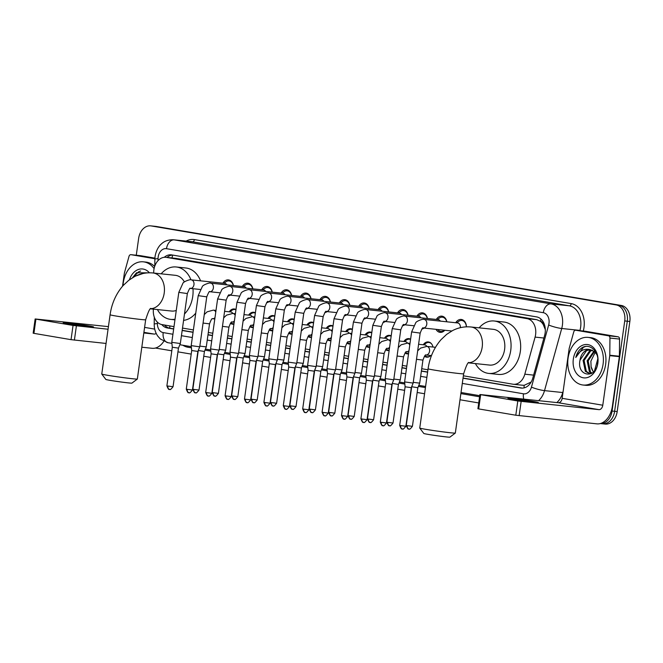 <?xml version="1.0" encoding="UTF-8"?>
<svg xmlns="http://www.w3.org/2000/svg" width="663" height="663" viewBox="0 0 663 663"><rect width="100%" height="100%" fill="white"/><g stroke="black" fill="none" stroke-linecap="round" stroke-linejoin="round"><path stroke-width="0.99" d="M233.94 324.157A7.666 5.677 96 0 1 232.672 324.215A7.666 5.677 96 0 1 230.392 323.279M253.341 327.456A7.666 5.677 96 0 1 252.073 327.505A7.666 5.677 96 0 1 249.802 326.577M272.742 330.746A7.666 5.677 96 0 1 271.474 330.804A7.666 5.677 96 0 1 269.203 329.867M292.143 334.044A7.666 5.677 96 0 1 290.875 334.102A7.666 5.677 96 0 1 288.604 333.166M311.544 337.343A7.666 5.677 96 0 1 310.276 337.401A7.666 5.677 96 0 1 308.005 336.464M330.945 340.633A7.666 5.677 96 0 1 329.677 340.691A7.666 5.677 96 0 1 327.406 339.754M350.346 343.931A7.666 5.677 96 0 1 349.078 343.989A7.666 5.677 96 0 1 346.807 343.053M369.747 347.23A7.666 5.677 96 0 1 368.479 347.288A7.666 5.677 96 0 1 366.208 346.351M389.148 350.52A7.666 5.677 96 0 1 387.88 350.578A7.666 5.677 96 0 1 385.609 349.65M408.549 353.818A7.666 5.677 96 0 1 407.281 353.876A7.666 5.677 96 0 1 405.01 352.94M430.784 355.492A7.666 5.677 96 0 1 426.682 357.175A7.666 5.677 96 0 1 424.411 356.238M230.144 295.134A8.155 6.042 96 0 1 227.757 296.104M249.545 298.425A8.155 6.042 96 0 1 247.158 299.403M268.946 301.723A8.155 6.042 96 0 1 266.559 302.701M288.347 305.021A8.155 6.042 96 0 1 285.96 305.991M307.748 308.312A8.155 6.042 96 0 1 305.361 309.289M327.149 311.61A8.155 6.042 96 0 1 324.762 312.588M346.55 314.908A8.155 6.042 96 0 1 344.163 315.878M365.951 318.207A8.155 6.042 96 0 1 363.564 319.176M385.352 321.497A8.155 6.042 96 0 1 382.965 322.475M404.753 324.795A8.155 6.042 96 0 1 402.366 325.765M424.154 328.094A8.155 6.042 96 0 1 421.767 329.063M444.782 330.257A8.155 6.042 96 0 1 440.116 332.37A8.155 6.042 96 0 1 435.997 329.337M463.371 375.797L512.822 384.192A14.371 10.649 -84 0 0 513.319 384.267A14.371 10.649 -84 0 0 524.814 374.197L535.091 337.102A14.371 10.649 -84 0 0 535.596 334.658A14.371 10.649 -84 0 0 527.085 318.654L166.396 257.377A14.371 10.649 -84 0 0 165.899 257.302A14.371 10.649 -84 0 0 153.7 272.311L153.692 273.04M545.317 329.619L543.328 324.721A4.79 3.547 -84 0 0 540.511 321.282A14.371 9.647 -80.4 0 1 540.95 319.044M540.511 321.282L540.328 321.248A14.371 10.649 96 0 1 543.328 324.721M522.444 385.203L524.193 385.302L530.806 382.203A14.371 2.122 15.5 0 0 531.022 382.278M540.328 321.248L536.707 319.665L176.018 258.388L165.899 257.302M153.327 309.132L153.31 311.088A14.371 10.649 -84 0 0 162.004 324.597L173.996 326.635M182.499 328.077L193.397 329.934M208.315 332.461L212.798 333.224M227.716 335.76L232.199 336.522M247.117 339.058L251.6 339.821M266.518 342.348L271.001 343.111M285.919 345.647L290.402 346.409M305.32 348.945L309.803 349.708M324.721 352.244L329.204 352.998M344.122 355.534L348.605 356.296M363.523 358.832L368.006 359.595M382.924 362.131L387.407 362.893M402.325 365.421L406.809 366.183M421.726 368.719L427.933 369.772M423.259 344.768A7.666 5.677 96 0 1 428.281 341.926A7.666 5.677 96 0 1 432.98 347.047M403.858 341.478A7.666 5.677 96 0 1 408.88 338.627A7.666 5.677 96 0 1 410.604 339.191M384.457 338.18A7.666 5.677 96 0 1 389.479 335.337A7.666 5.677 96 0 1 391.203 335.901M365.056 334.881A7.666 5.677 96 0 1 370.078 332.039A7.666 5.677 96 0 1 371.802 332.602M345.655 331.591A7.666 5.677 96 0 1 350.677 328.74A7.666 5.677 96 0 1 352.401 329.304M326.254 328.293A7.666 5.677 96 0 1 331.276 325.45A7.666 5.677 96 0 1 333 326.014M306.853 324.994A7.666 5.677 96 0 1 311.875 322.152A7.666 5.677 96 0 1 313.599 322.715M287.452 321.696A7.666 5.677 96 0 1 292.474 318.853A7.666 5.677 96 0 1 294.198 319.417M268.051 318.406A7.666 5.677 96 0 1 273.073 315.555A7.666 5.677 96 0 1 274.797 316.127M248.65 315.107A7.666 5.677 96 0 1 253.672 312.265A7.666 5.677 96 0 1 255.396 312.828M229.249 311.809A7.666 5.677 96 0 1 234.271 308.966A7.666 5.677 96 0 1 235.995 309.53M455.721 322.74A8.155 6.042 96 0 1 461.224 319.45A8.155 6.042 96 0 1 466.437 326.842M436.32 319.442A8.155 6.042 96 0 1 441.823 316.152A8.155 6.042 96 0 1 446.854 321.804M416.919 316.143A8.155 6.042 96 0 1 422.422 312.861A8.155 6.042 96 0 1 427.453 318.513M397.518 312.853A8.155 6.042 96 0 1 403.021 309.563A8.155 6.042 96 0 1 408.052 315.215M378.117 309.555A8.155 6.042 96 0 1 383.62 306.265A8.155 6.042 96 0 1 388.651 311.917M358.716 306.256A8.155 6.042 96 0 1 364.219 302.974A8.155 6.042 96 0 1 369.25 308.618M339.315 302.958A8.155 6.042 96 0 1 344.818 299.676A8.155 6.042 96 0 1 349.849 305.328M319.914 299.668A8.155 6.042 96 0 1 325.417 296.378A8.155 6.042 96 0 1 330.447 302.03M300.513 296.369A8.155 6.042 96 0 1 306.016 293.087A8.155 6.042 96 0 1 311.046 298.731M281.112 293.071A8.155 6.042 96 0 1 286.615 289.789A8.155 6.042 96 0 1 291.645 295.441M261.711 289.781A8.155 6.042 96 0 1 267.214 286.491A8.155 6.042 96 0 1 272.244 292.143M242.31 286.482A8.155 6.042 96 0 1 247.813 283.192A8.155 6.042 96 0 1 252.843 288.844M222.909 283.184A8.155 6.042 96 0 1 228.412 279.902A8.155 6.042 96 0 1 233.442 285.554M136.28 255.238L138.65 238.365A14.371 10.649 96 0 1 150.658 225.859L153.219 226.124A14.371 10.649 96 0 1 153.717 226.199L618.786 305.204A14.371 10.649 96 0 1 627.289 321.215L614.626 411.309A14.371 10.649 96 0 1 602.617 423.814L605.178 424.08A14.371 10.649 96 0 0 617.187 411.574L629.85 321.48A14.371 10.649 96 0 0 621.347 305.469L156.277 226.464A14.371 10.649 96 0 0 155.78 226.398L153.219 226.124A14.371 10.649 96 0 1 153.717 226.199L618.786 305.204A14.371 10.649 96 0 1 627.289 321.215L614.626 411.309A14.371 10.649 96 0 1 602.617 423.814A14.371 10.649 96 0 1 602.12 423.748M463.031 378.192L520.82 388.012A14.371 10.649 -84 0 0 521.317 388.079A14.371 10.649 -84 0 0 532.82 378.018L544.638 335.354A14.371 10.649 -84 0 0 545.143 332.917A14.371 10.649 -84 0 0 536.632 316.906L171.725 254.915A14.371 10.649 -84 0 0 171.228 254.841A14.371 10.649 -84 0 0 164.258 257.302M150.658 225.859A14.371 10.649 96 0 1 151.156 225.926L616.225 304.939A14.371 10.649 96 0 1 624.728 320.942L612.065 411.035A14.371 10.649 96 0 1 600.297 423.566L602.617 423.814M478.719 402.947L459.998 399.764M424.56 393.747L417.176 392.488M404.621 390.358L397.775 389.198M385.22 387.059L378.374 385.899M365.819 383.769L358.973 382.601M346.418 380.471L339.572 379.311M327.016 377.172L320.171 376.012M307.615 373.882L300.77 372.714M288.214 370.584L281.369 369.424M268.813 367.285L261.968 366.125M249.412 363.987L242.567 362.827M230.011 360.697L223.166 359.528M210.61 357.398L203.765 356.238M191.209 354.1L177.949 351.854M171.808 350.81L155.457 348.034M161.772 324.555A14.371 10.649 -84 0 0 167.283 327.953L173.656 329.03M182.159 330.481L193.057 332.329M207.975 334.865L212.458 335.627M227.376 338.163L231.859 338.917M246.777 341.453L251.26 342.216M266.178 344.752L270.661 345.514M285.579 348.05L290.062 348.813M304.98 351.34L309.464 352.103M324.381 354.639L328.865 355.401M343.782 357.937L348.266 358.7M363.183 361.227L367.667 361.99M382.584 364.526L387.068 365.288M401.985 367.824L406.469 368.587M421.386 371.123L427.594 372.175M166.993 257.418A14.371 10.649 96 0 1 172.687 255.073M173.681 328.873L169.844 328.218A14.371 10.649 96 0 1 164.499 325.019M522.427 388.12L463.056 378.034M427.618 372.009L421.411 370.957M406.494 368.421L402.01 367.658M387.093 365.131L382.609 364.368M367.692 361.832L363.208 361.07M348.29 358.534L343.807 357.771M328.889 355.235L324.406 354.473M309.488 351.945L305.005 351.183M290.087 348.647L285.604 347.884M270.686 345.348L266.203 344.586M251.285 342.058L246.802 341.296M231.884 338.76L227.401 337.997M212.483 335.461L208 334.699M193.082 332.163L182.184 330.315M568.067 358.227A23.951 17.744 96 0 1 588.081 337.384A23.951 17.744 96 0 1 603.081 364.178A23.951 17.744 96 0 1 583.075 385.021A23.951 17.744 96 0 1 568.067 358.227M588.081 337.384L590.642 337.649A23.951 17.744 96 0 1 605.642 364.443A23.951 17.744 96 0 1 585.636 385.294L583.075 385.021M580.001 360.216C576.495 376.675 596.136 379.46 597.653 363.133C599.717 351.531 589.167 342.075 581.277 348.307C578.6 350.487 576.769 353.545 575.782 357.481C579.296 350.76 584.153 348.158 590.335 349.666A11.975 8.876 96 0 0 590.029 349.625A11.975 8.876 96 0 0 580.017 360.05A11.975 8.876 96 0 0 580.001 360.216L586.523 350.603L590.509 349.699M597.835 363.283A16.766 12.423 96 0 1 583.241 377.794A16.766 12.423 96 0 1 573.321 359.122A16.766 12.423 96 0 1 587.907 344.603A16.766 12.423 96 0 1 597.835 363.283M592.498 350.329L590.592 351.025L584.095 360.481L586.349 371.421L590.045 373.692M592.009 350.114L589.573 350.918L583.075 360.374L585.338 371.313L589.531 373.659L591.288 373.567M594.429 351.572L588.156 360.904L590.418 371.844L591.926 373.194M593.949 351.199L587.145 360.796L589.399 371.736L591.512 373.451M593.551 371.885A11.975 8.876 96 0 1 591.106 366.755L593.368 372.059M596.94 354.771L594.943 352.053L590.335 349.666M591.106 366.755L590.882 361.178L595.208 352.326M585.379 346.558L583.432 347.337L575.782 357.481M512.872 399.275A15.332 0.489 8 0 0 529.207 401.654A15.332 0.489 8 0 0 538.29 402.482A15.332 0.489 8 0 0 533.35 401.422A15.332 0.489 8 0 0 517.016 399.043A15.332 0.489 8 0 0 507.933 398.214A15.332 0.489 8 0 0 512.872 399.275M585.197 331.235A2.395 1.774 96 0 1 585.28 331.235A2.395 1.774 96 0 1 585.363 331.251L575.766 330.24L608.51 335.801L618.107 336.812A2.395 1.774 96 0 1 619.557 339.066L619.383 356.238A2.395 1.774 96 0 1 619.35 356.653L612.38 406.237A19.161 12.854 -80.4 0 1 596.915 423.856L515.797 415.22L517.795 400.991L598.913 409.635A4.79 3.216 99.6 0 0 602.783 405.226L609.753 355.65A2.395 1.774 -84 0 0 609.786 355.227L609.952 338.055A2.395 1.774 -84 0 0 608.51 335.801M585.363 331.251L618.107 336.812M575.766 330.24A2.395 1.774 -84 0 0 575.683 330.232A2.395 1.774 -84 0 0 573.76 331.906L569.21 348.34A2.395 1.774 -84 0 0 569.127 348.746L562.158 398.322A4.79 3.216 99.6 0 1 558.296 402.731L479.904 394.518L480.675 394.684L478.678 408.914L515.797 415.22M478.678 408.914L477.907 408.748L479.904 394.518M480.675 394.684L517.795 400.991M123.036 285.662A23.951 17.744 96 0 1 123.31 282.67A23.951 17.744 96 0 1 143.324 261.827A23.951 17.744 96 0 1 154.098 268.606M143.324 261.827L145.885 262.092A23.951 17.744 96 0 1 154.661 266.493M129.442 279.769A16.766 12.423 96 0 1 149.399 272.8M147.882 272.849L136.528 272.75L132.592 277.664M135.666 276.023L142.976 273.521M140.622 271.001L138.683 271.78L132.915 277.474M455.315 433.072L449.904 437.141A13.177 0.414 -172 0 1 441.914 436.395A13.177 0.414 -172 0 1 428.066 434.373A13.177 0.414 -172 0 1 423.823 433.478L419.745 428.074A17.967 0.572 8 0 0 425.53 429.293A17.967 0.572 8 0 0 444.417 432.052A17.967 0.572 8 0 0 455.315 433.072A17.967 0.572 8 0 0 455.324 433.055L463.652 373.783A17.967 0.572 -172 0 1 453.003 372.813A17.967 0.572 -172 0 1 433.859 370.02A17.967 0.572 -172 0 1 428.074 368.785L419.745 428.049A17.967 0.572 8 0 0 419.745 428.074M468.559 362.86L489.592 365.073A17.967 13.31 -84 0 0 504.601 349.434A17.967 13.31 -84 0 0 493.347 329.337L470.937 326.983C464.506 326.378 458.373 327.572 452.556 330.588L446.671 334.359L440.994 339.705C434.008 347.81 429.707 357.506 428.074 368.785M479.142 327.845A26.346 19.517 96 0 1 494.217 321A26.346 19.517 96 0 1 510.725 350.478A26.346 19.517 96 0 1 488.714 373.41A26.346 19.517 96 0 1 475.388 363.581M494.217 321L503.822 322.011A26.346 19.517 96 0 1 520.331 351.489A26.346 19.517 96 0 1 498.311 374.421L488.714 373.41M137.332 379.054L131.92 383.123A13.177 0.414 -172 0 1 123.931 382.369A13.177 0.414 -172 0 1 110.083 380.347A13.177 0.414 -172 0 1 105.84 379.451L101.77 374.056A17.967 0.572 8 0 0 107.547 375.275A17.967 0.572 8 0 0 126.434 378.026A17.967 0.572 8 0 0 137.332 379.054A17.967 0.572 8 0 0 137.34 379.037L145.669 319.765A17.967 0.572 -172 0 1 135.02 318.787A17.967 0.572 -172 0 1 115.876 316.002A17.967 0.572 -172 0 1 110.091 314.759L101.762 374.031A17.967 0.572 8 0 0 101.77 374.056M184.405 281.949A17.967 13.31 -84 0 0 175.363 275.319L152.962 272.965C146.523 272.352 140.39 273.554 134.572 276.562L128.688 280.341L123.011 285.678C116.033 293.792 111.724 303.48 110.091 314.759M161.159 273.827A26.346 19.517 96 0 1 176.242 266.982A26.346 19.517 96 0 1 190.969 279.836M192.974 288.712A26.346 19.517 96 0 1 192.742 296.46A26.346 19.517 96 0 1 184.48 313.972M176.242 266.982L185.839 267.993A26.346 19.517 96 0 1 200.566 280.839M150.576 308.842L171.609 311.055A17.967 13.31 -84 0 0 176.267 310.441M175.04 319.201A26.346 19.517 96 0 1 170.731 319.392A26.346 19.517 96 0 1 157.404 309.563M195.759 313.135A26.346 19.517 96 0 1 183.585 320.378M466.346 326.842A7.185 5.321 -84 0 0 461.763 320.478A7.185 5.321 -84 0 0 458.713 321.356L456.666 322.84M460.329 327.688A4.309 3.191 -84 0 0 457.619 322.939L424.08 319.409A4.309 3.191 -84 0 0 424.03 319.409M402.35 428.911A3.116 2.088 -80.4 0 1 402.259 428.895A3.116 2.088 -80.4 0 1 400.701 425.605L405.864 426.259L411.292 387.664L413.14 383.09L404.604 381.888L411.624 331.914L420.168 333.108C421.95 328.699 422.961 326.992 423.176 327.986L423.176 327.986A4.309 3.191 -84 0 0 423.226 327.994A4.309 3.191 -84 0 0 426.781 324.232A4.309 3.191 -84 0 0 424.08 319.409L423.897 319.392C424.262 318.439 416.049 321.049 415.668 322.939L411.624 331.914M411.292 387.664L405.118 386.794L404.604 381.888M446.721 321.787A7.185 5.321 -84 0 0 442.362 317.187A7.185 5.321 -84 0 0 439.312 318.066L437.265 319.541M440.323 321.116A4.309 3.191 -84 0 0 438.218 319.641L404.679 316.118A4.309 3.191 -84 0 0 404.629 316.11M382.949 425.613A3.116 2.088 -80.4 0 1 382.858 425.596A3.116 2.088 -80.4 0 1 381.3 422.314L386.463 422.961L391.891 384.366L393.739 379.791L385.203 378.59L392.223 328.616L400.767 329.818C402.549 325.409 403.56 323.701 403.775 324.696L403.775 324.696A4.309 3.191 -84 0 0 403.825 324.696A4.309 3.191 -84 0 0 407.38 320.942A4.309 3.191 -84 0 0 404.679 316.118L404.496 316.102C404.861 315.14 396.648 317.759 396.267 319.649L392.223 328.616M391.891 384.366L385.717 383.504L385.203 378.59M437.621 329.503L438.061 329.983A7.185 5.321 -84 0 0 440.854 331.475A7.185 5.321 -84 0 0 444.376 330.215M427.32 318.497A7.185 5.321 -84 0 0 422.961 313.889A7.185 5.321 -84 0 0 419.911 314.768L417.864 316.243M420.922 317.826A4.309 3.191 -84 0 0 418.817 316.342L385.278 312.82A4.309 3.191 -84 0 0 385.228 312.812M363.548 422.314A3.116 2.088 -80.4 0 1 363.457 422.306A3.116 2.088 -80.4 0 1 361.899 419.016L367.062 419.671L372.49 381.068L374.338 376.493L365.802 375.299L372.821 325.318L381.366 326.519C383.148 322.11 384.159 320.403 384.374 321.398L384.374 321.398A4.309 3.191 -84 0 0 384.424 321.398A4.309 3.191 -84 0 0 387.979 317.643A4.309 3.191 -84 0 0 385.278 312.82L385.095 312.803C385.46 311.842 377.247 314.461 376.866 316.35L372.821 325.318M372.49 381.068L366.316 380.206L365.802 375.299M422.903 328.069A7.185 5.321 -84 0 0 423.176 327.986L451.785 330.994M407.919 315.198A7.185 5.321 -84 0 0 403.56 310.591A7.185 5.321 -84 0 0 400.51 311.469L398.463 312.944M401.521 314.527A4.309 3.191 -84 0 0 399.416 313.052L365.877 309.522A4.309 3.191 -84 0 0 365.827 309.522M344.147 419.024A3.116 2.088 -80.4 0 1 344.056 419.008A3.116 2.088 -80.4 0 1 342.498 415.718L347.661 416.372L353.081 377.777L354.937 373.203L346.401 372.001L353.42 322.019L361.965 323.221C363.747 318.812 364.758 317.105 364.973 318.099L364.973 318.099A4.309 3.191 -84 0 0 365.023 318.107A4.309 3.191 -84 0 0 368.578 314.345A4.309 3.191 -84 0 0 365.877 309.522L365.694 309.505C366.059 308.552 357.846 311.162 357.465 313.052L353.42 322.019M353.081 377.777L346.915 376.907L346.401 372.001M403.502 324.771A7.185 5.321 -84 0 0 403.775 324.696L413.671 325.732M388.518 311.9A7.185 5.321 -84 0 0 384.159 307.3A7.185 5.321 -84 0 0 381.109 308.179L379.062 309.654M382.12 311.229A4.309 3.191 -84 0 0 380.015 309.754L346.476 306.231A4.309 3.191 -84 0 0 346.426 306.223M324.746 415.726A3.116 2.088 -80.4 0 1 324.655 415.709A3.116 2.088 -80.4 0 1 323.096 412.427L328.26 413.074L333.68 374.479L335.536 369.904L327 368.703L334.019 318.729L342.564 319.931C344.346 315.522 345.357 313.814 345.572 314.801L345.572 314.801A4.309 3.191 -84 0 0 345.622 314.809A4.309 3.191 -84 0 0 349.177 311.055A4.309 3.191 -84 0 0 346.476 306.231L346.293 306.215C346.658 305.253 338.445 307.872 338.064 309.754L334.019 318.729M333.68 374.479L327.514 373.609L327 368.703M384.101 321.48A7.185 5.321 -84 0 0 384.374 321.398L394.27 322.433M369.117 308.61A7.185 5.321 -84 0 0 364.758 304.002A7.185 5.321 -84 0 0 361.708 304.881L359.661 306.356M362.719 307.939A4.309 3.191 -84 0 0 360.614 306.455L327.074 302.933A4.309 3.191 -84 0 0 327.025 302.925M305.345 412.427A3.116 2.088 -80.4 0 1 305.253 412.419A3.116 2.088 -80.4 0 1 303.695 409.129L308.859 409.784L314.279 371.181L316.135 366.606L307.599 365.412L314.618 315.431L323.163 316.632C324.945 312.223 325.956 310.516 326.171 311.511L326.171 311.511A4.309 3.191 -84 0 0 326.221 311.511A4.309 3.191 -84 0 0 329.776 307.756A4.309 3.191 -84 0 0 327.074 302.933L326.892 302.916C327.257 301.955 319.044 304.574 318.663 306.463L314.618 315.431M314.279 371.181L308.113 370.319L307.599 365.412M364.7 318.182A7.185 5.321 -84 0 0 364.973 318.099L374.868 319.143M349.716 305.311A7.185 5.321 -84 0 0 345.357 300.704A7.185 5.321 -84 0 0 342.307 301.582L340.26 303.057M343.318 304.64A4.309 3.191 -84 0 0 341.213 303.157L307.673 299.635A4.309 3.191 -84 0 0 307.624 299.635M285.944 409.129A3.116 2.088 -80.4 0 1 285.852 409.121A3.116 2.088 -80.4 0 1 284.294 405.831L289.458 406.485L294.878 367.89L296.734 363.316L288.198 362.114L295.217 312.132L303.762 313.334C305.544 308.925 306.555 307.218 306.77 308.212L306.77 308.212A4.309 3.191 -84 0 0 306.82 308.22A4.309 3.191 -84 0 0 310.375 304.458A4.309 3.191 -84 0 0 307.673 299.635L307.491 299.618C307.856 298.665 299.643 301.275 299.262 303.165L295.217 312.132M294.878 367.89L288.712 367.02L288.198 362.114M345.299 314.884A7.185 5.321 -84 0 0 345.572 314.801L355.467 315.845M330.307 302.013A7.185 5.321 -84 0 0 325.956 297.414A7.185 5.321 -84 0 0 322.906 298.284L320.859 299.767M323.917 301.342A4.309 3.191 -84 0 0 321.812 299.867L288.272 296.336A4.309 3.191 -84 0 0 288.223 296.336M266.543 405.839A3.116 2.088 -80.4 0 1 266.451 405.822A3.116 2.088 -80.4 0 1 264.893 402.532L270.056 403.187L275.476 364.592L277.333 360.017L268.797 358.816L275.816 308.842L284.361 310.035C286.143 305.635 287.154 303.919 287.369 304.914L287.369 304.914A4.309 3.191 -84 0 0 287.419 304.922A4.309 3.191 -84 0 0 290.974 301.168A4.309 3.191 -84 0 0 288.272 296.336L288.09 296.32C288.455 295.366 280.242 297.977 279.861 299.867L275.816 308.842M275.476 364.592L269.311 363.722L268.797 358.816M325.898 311.593A7.185 5.321 -84 0 0 326.171 311.511L336.066 312.546M310.906 298.723A7.185 5.321 -84 0 0 306.555 294.115A7.185 5.321 -84 0 0 303.505 294.994L301.458 296.469M304.516 298.043A4.309 3.191 -84 0 0 302.411 296.568L268.871 293.046A4.309 3.191 -84 0 0 268.822 293.038M247.142 402.54A3.116 2.088 -80.4 0 1 247.05 402.532A3.116 2.088 -80.4 0 1 245.492 399.242L250.655 399.888L256.075 361.294L257.932 356.719L249.396 355.517L256.415 305.544L264.96 306.745C266.741 302.336 267.753 300.629 267.968 301.624L267.968 301.624A4.309 3.191 -84 0 0 268.018 301.624A4.309 3.191 -84 0 0 271.573 297.869A4.309 3.191 -84 0 0 268.871 293.046L268.689 293.029C269.054 292.068 260.841 294.687 260.46 296.576L256.415 305.544M256.075 361.294L249.91 360.432L249.396 355.517M306.497 308.295A7.185 5.321 -84 0 0 306.77 308.212L316.665 309.248M291.505 295.425A7.185 5.321 -84 0 0 287.154 290.817A7.185 5.321 -84 0 0 284.104 291.695L282.057 293.17M285.115 294.753A4.309 3.191 -84 0 0 283.01 293.27L249.47 289.748A4.309 3.191 -84 0 0 249.421 289.748M236.674 357.995L238.531 353.429L229.995 352.227L237.014 302.245L245.559 303.447C247.34 299.038 248.352 297.331 248.567 298.325L248.567 298.325A4.309 3.191 -84 0 0 248.617 298.325A4.309 3.191 -84 0 0 252.172 294.571A4.309 3.191 -84 0 0 249.47 289.748L249.288 289.731C249.653 288.77 241.44 291.389 241.059 293.278L237.014 302.245M227.74 399.242A3.116 2.088 -80.4 0 1 227.649 399.234A3.116 2.088 -80.4 0 1 226.091 395.944L231.254 396.598L236.674 358.003L230.509 357.133L229.995 352.227M287.096 304.997A7.185 5.321 -84 0 0 287.369 304.914L297.264 305.958M272.103 292.126A7.185 5.321 -84 0 0 267.753 287.518A7.185 5.321 -84 0 0 264.703 288.397L262.656 289.88M265.714 291.455A4.309 3.191 -84 0 0 263.609 289.98L230.069 286.449A4.309 3.191 -84 0 0 230.02 286.449M208.339 395.952A3.116 2.088 -80.4 0 1 208.248 395.935A3.116 2.088 -80.4 0 1 206.69 392.645L211.853 393.3L217.273 354.705L219.13 350.13L210.594 348.929L217.613 298.955L226.158 300.148C227.939 295.739 228.95 294.032 229.166 295.027L229.166 295.027A4.309 3.191 -84 0 0 229.216 295.035A4.309 3.191 -84 0 0 232.771 291.272A4.309 3.191 -84 0 0 230.069 286.449L229.887 286.433C230.252 285.48 222.039 288.09 221.657 289.98L217.613 298.955M217.273 354.705L211.107 353.835L210.594 348.929M267.695 301.706A7.185 5.321 -84 0 0 267.968 301.624L277.863 302.659M252.702 288.828A7.185 5.321 -84 0 0 248.352 284.228A7.185 5.321 -84 0 0 245.302 285.107L243.255 286.582M246.313 288.156A4.309 3.191 -84 0 0 244.208 286.681L210.668 283.159A4.309 3.191 -84 0 0 210.619 283.151M188.938 392.653A3.116 2.088 -80.4 0 1 188.847 392.637A3.116 2.088 -80.4 0 1 187.289 389.355L192.452 390.001L197.872 351.407L199.729 346.832L191.193 345.63L198.212 295.657L206.757 296.858C208.538 292.449 209.549 290.742 209.765 291.728L209.765 291.728A4.309 3.191 -84 0 0 209.815 291.737A4.309 3.191 -84 0 0 213.37 287.982A4.309 3.191 -84 0 0 210.668 283.159L210.486 283.142C210.851 282.181 202.638 284.8 202.256 286.689L198.212 295.657M197.872 351.407L191.706 350.536M248.294 298.408A7.185 5.321 -84 0 0 248.567 298.325L258.462 299.361M233.301 285.538A7.185 5.321 -84 0 0 228.95 280.93A7.185 5.321 -84 0 0 225.901 281.808L223.854 283.283M226.912 284.866A4.309 3.191 -84 0 0 224.807 283.383L191.267 279.861A4.309 3.191 -84 0 0 191.217 279.852M169.537 389.355A3.116 2.088 -80.4 0 1 169.446 389.347A3.116 2.088 -80.4 0 1 167.888 386.057L173.051 386.711L178.471 348.108L180.328 343.533L171.792 342.34L178.811 292.358L187.356 293.56C189.137 289.151 190.14 287.444 190.364 288.438L190.364 288.438A4.309 3.191 -84 0 0 190.414 288.438A4.309 3.191 -84 0 0 193.969 284.684A4.309 3.191 -84 0 0 191.267 279.861L191.085 279.844C191.45 278.883 183.237 281.502 182.855 283.391L178.811 292.358M178.471 348.108L172.305 347.246L171.792 342.34M228.892 295.11A7.185 5.321 -84 0 0 229.166 295.027L239.061 296.071M408.905 428.969A3.116 2.088 -80.4 0 1 408.814 428.961A3.116 2.088 -80.4 0 1 407.256 425.671L412.419 426.317L417.847 387.722L419.696 383.148L413.24 382.36M417.847 387.722L411.665 386.736M431.464 343.749A7.185 5.321 -84 0 0 428.87 342.473A7.185 5.321 -84 0 0 425.828 343.351L423.773 344.826M431.489 355.567L425.953 354.978A4.309 3.191 -84 0 0 426.002 354.987A4.309 3.191 -84 0 0 429.549 351.233A4.309 3.191 -84 0 0 426.848 346.401A4.309 3.191 -84 0 0 424.734 344.926L418.593 344.279M389.504 425.671A3.116 2.088 -80.4 0 1 389.413 425.663A3.116 2.088 -80.4 0 1 387.855 422.372L393.018 423.027L398.446 384.424L400.295 379.849L393.839 379.062M398.446 384.424L392.264 383.438M424.925 355.625A7.185 5.321 -84 0 0 427.37 356.76A7.185 5.321 -84 0 0 430.171 356.048M410.563 339.448A7.185 5.321 -84 0 0 409.469 339.174A7.185 5.321 -84 0 0 406.427 340.053L404.372 341.528M409.784 345.025A4.309 3.191 -84 0 0 407.447 343.111A4.309 3.191 -84 0 0 405.333 341.627L399.192 340.981M370.103 422.381A3.116 2.088 -80.4 0 1 370.012 422.364A3.116 2.088 -80.4 0 1 368.454 419.074L373.617 419.729L379.045 381.134L380.894 376.559L374.438 375.772M379.045 381.134L372.863 380.139M405.524 352.326A7.185 5.321 -84 0 0 407.969 353.47A7.185 5.321 -84 0 0 408.59 353.487M391.162 336.158A7.185 5.321 -84 0 0 390.068 335.876A7.185 5.321 -84 0 0 387.026 336.754L384.971 338.229M388.037 339.812A4.309 3.191 -84 0 0 385.932 338.337L379.791 337.691M350.702 419.082A3.116 2.088 -80.4 0 1 350.611 419.066A3.116 2.088 -80.4 0 1 349.053 415.784L354.216 416.43L359.644 377.835L361.492 373.261L355.036 372.473M359.644 377.835L353.462 376.841M386.123 349.028A7.185 5.321 -84 0 0 388.568 350.172A7.185 5.321 -84 0 0 389.189 350.188M371.761 332.859A7.185 5.321 -84 0 0 370.667 332.586A7.185 5.321 -84 0 0 367.625 333.464L365.57 334.939M370.982 338.437A4.309 3.191 -84 0 0 368.645 336.514A4.309 3.191 -84 0 0 366.531 335.039L360.39 334.392M331.301 415.784A3.116 2.088 -80.4 0 1 331.21 415.776A3.116 2.088 -80.4 0 1 329.652 412.485L334.815 413.14L340.243 374.537L342.091 369.962L335.635 369.175M340.243 374.537L334.061 373.551M366.722 345.738A7.185 5.321 -84 0 0 369.167 346.873A7.185 5.321 -84 0 0 369.788 346.89M352.36 329.561A7.185 5.321 -84 0 0 351.266 329.287A7.185 5.321 -84 0 0 348.224 330.166L346.169 331.641M351.581 335.138A4.309 3.191 -84 0 0 349.244 333.224A4.309 3.191 -84 0 0 347.13 331.74L340.989 331.094M311.9 412.485A3.116 2.088 -80.4 0 1 311.809 412.477A3.116 2.088 -80.4 0 1 310.251 409.187L315.414 409.842L320.842 371.247L322.69 366.672L316.234 365.877M320.842 371.247L314.66 370.252M347.321 342.44A7.185 5.321 -84 0 0 349.766 343.583A7.185 5.321 -84 0 0 350.387 343.6M332.959 326.262A7.185 5.321 -84 0 0 331.865 325.989A7.185 5.321 -84 0 0 328.823 326.867L326.768 328.342M332.18 331.84A4.309 3.191 -84 0 0 329.842 329.925A4.309 3.191 -84 0 0 327.729 328.442L321.588 327.804M292.499 409.195A3.116 2.088 -80.4 0 1 292.408 409.179A3.116 2.088 -80.4 0 1 290.85 405.889L296.013 406.543L301.441 367.948L303.289 363.374L296.833 362.586M301.441 367.948L295.259 366.954M327.92 339.141A7.185 5.321 -84 0 0 330.365 340.285A7.185 5.321 -84 0 0 330.986 340.301M313.558 322.972A7.185 5.321 -84 0 0 312.464 322.69A7.185 5.321 -84 0 0 309.422 323.569L307.367 325.052M312.779 328.541A4.309 3.191 -84 0 0 310.441 326.627A4.309 3.191 -84 0 0 308.328 325.152L302.187 324.505M273.098 405.897A3.116 2.088 -80.4 0 1 273.007 405.889A3.116 2.088 -80.4 0 1 271.449 402.598L276.612 403.245L282.04 364.65L283.888 360.075L277.432 359.288M282.04 364.65L275.858 363.664M308.519 335.851A7.185 5.321 -84 0 0 310.964 336.986A7.185 5.321 -84 0 0 311.585 337.003M294.157 319.674A7.185 5.321 -84 0 0 293.063 319.4A7.185 5.321 -84 0 0 290.021 320.279L287.966 321.754M291.032 323.329A4.309 3.191 -84 0 0 288.927 321.853L282.786 321.207M262.639 361.352L264.487 356.785L258.031 355.99M253.697 402.598A3.116 2.088 -80.4 0 1 253.606 402.59A3.116 2.088 -80.4 0 1 252.048 399.3L257.211 399.955L262.639 361.36L256.457 360.365M289.118 332.553A7.185 5.321 -84 0 0 291.563 333.688A7.185 5.321 -84 0 0 292.184 333.704M274.755 316.375A7.185 5.321 -84 0 0 273.662 316.102A7.185 5.321 -84 0 0 270.62 316.98L268.565 318.455M273.976 321.953A4.309 3.191 -84 0 0 271.639 320.038A4.309 3.191 -84 0 0 269.526 318.555L263.385 317.917M234.296 399.308A3.116 2.088 -80.4 0 1 234.205 399.292A3.116 2.088 -80.4 0 1 232.647 396.002L237.81 396.656L243.238 358.061L245.086 353.487L238.63 352.699M243.238 358.061L237.056 357.067M269.717 329.254A7.185 5.321 -84 0 0 272.161 330.398A7.185 5.321 -84 0 0 272.783 330.414M255.354 313.085A7.185 5.321 -84 0 0 254.261 312.803A7.185 5.321 -84 0 0 251.219 313.682L249.164 315.165M254.575 318.654A4.309 3.191 -84 0 0 252.238 316.74A4.309 3.191 -84 0 0 250.125 315.265L243.984 314.618M214.895 396.01A3.116 2.088 -80.4 0 1 214.804 395.993A3.116 2.088 -80.4 0 1 213.246 392.711L218.409 393.358L223.837 354.763L225.685 350.188L219.229 349.401M223.837 354.763L217.671 353.893M250.316 325.964A7.185 5.321 -84 0 0 252.76 327.099A7.185 5.321 -84 0 0 253.382 327.116M235.953 309.787A7.185 5.321 -84 0 0 234.859 309.513A7.185 5.321 -84 0 0 231.818 310.392L229.763 311.867M235.174 315.364A4.309 3.191 -84 0 0 232.837 313.442A4.309 3.191 -84 0 0 230.724 311.966L224.583 311.32M195.494 392.711A3.116 2.088 -80.4 0 1 195.403 392.703A3.116 2.088 -80.4 0 1 193.845 389.413L199.008 390.068L204.436 351.465L206.284 346.89L199.828 346.103M204.436 351.465L198.254 350.478M230.915 322.666A7.185 5.321 -84 0 0 233.359 323.801A7.185 5.321 -84 0 0 233.981 323.817M68.115 323.718A15.332 0.489 8 0 0 84.45 326.097A15.332 0.489 8 0 0 93.541 326.925A15.332 0.489 8 0 0 88.593 325.864A15.332 0.489 8 0 0 72.267 323.486A15.332 0.489 8 0 0 63.176 322.657A15.332 0.489 8 0 0 68.115 323.718M140.44 255.678A2.395 1.774 96 0 1 140.523 255.678A2.395 1.774 96 0 1 140.606 255.694L131.009 254.683L154.877 258.736M140.606 255.694L154.902 258.122M163.778 341.329A19.161 12.854 -80.4 0 1 152.167 348.299L141.816 347.213M106.055 343.451L71.04 339.663L73.046 325.434L108.061 329.229M108.425 326.635L35.147 318.961L35.918 319.127L33.921 333.356L71.04 339.663M33.921 333.356L33.15 333.191L35.147 318.961M35.918 319.127L73.046 325.434M143.813 332.983L154.164 334.077A4.79 3.216 99.6 0 0 156.17 333.365M131.009 254.683A2.395 1.774 -84 0 0 130.926 254.675A2.395 1.774 -84 0 0 129.012 256.349L124.462 272.783A2.395 1.774 -84 0 0 124.371 273.189L122.539 286.217M543.892 338.031L535.091 337.102M524.085 387.888A14.371 9.647 -80.4 0 1 524.193 385.302M169.819 328.218A14.371 9.647 -80.4 0 1 169.844 325.931M172.015 257.948A14.371 9.647 -80.4 0 1 172.728 255.081M536.707 319.665L527.085 318.654M533.624 375.125L524.814 374.197M176.018 258.388L166.396 257.377M594.496 370.832L597.777 358.956M156.277 226.464L151.156 225.926M621.347 305.469L616.225 304.939M629.85 321.48L624.728 320.942M617.187 411.574L612.065 411.035M462.302 383.413L523.455 393.797A9.58 7.094 -84 0 0 531.453 387.134L548.657 325.003A9.58 7.094 -84 0 0 548.997 323.37A9.58 7.094 -84 0 0 543.32 312.696L166.504 248.683A9.58 7.094 -84 0 0 158.167 256.979A9.58 7.094 -84 0 0 158.043 258.645L158.026 260.642M166.504 248.683A9.58 6.431 99.6 0 1 174.236 239.873L551.052 303.886A19.161 14.196 96 0 1 562.398 325.235A19.161 14.196 96 0 1 561.718 328.492L579.968 330.406A19.161 14.196 -84 0 0 580.639 327.149A19.161 14.196 -84 0 0 569.302 305.809L192.485 241.788A19.161 14.196 -84 0 0 191.822 241.697L173.582 239.782A19.161 14.196 96 0 1 174.236 239.873L192.485 241.788A2.395 1.608 -80.4 0 0 194.416 239.592L571.233 303.604A2.395 1.608 -80.4 0 1 569.302 305.809L551.052 303.886A9.58 6.431 99.6 0 0 543.32 312.696M173.582 239.782C165.99 239.476 162.261 243.097 161.308 244.025C160.305 244.846 156.551 248.318 155.084 256.316L154.869 259.216A9.58 0.82 0.6 0 1 158.043 258.645M571.233 303.604A21.556 15.97 96 0 1 583.995 327.621A21.556 15.97 96 0 1 583.299 331.028M479.589 396.781L460.868 393.607M425.431 387.582L418.386 386.388M404.836 384.084L398.985 383.09M385.435 380.786L379.584 379.791M366.034 377.496L360.183 376.501M346.633 374.197L340.782 373.203M327.232 370.899L321.381 369.904M307.831 367.6L301.98 366.614M288.43 364.31L282.579 363.316M269.029 361.012L263.178 360.017M249.628 357.713L243.777 356.719M230.227 354.423L224.376 353.429M210.826 351.125L204.975 350.13M191.425 347.826L187.762 347.205A21.556 15.97 96 0 1 182.913 345.249M186.146 241.1A21.556 15.97 96 0 1 194.416 239.592M548.657 325.003A9.58 1.417 15.5 0 0 561.718 328.492L544.522 390.623L562.763 392.546L563.194 390.988M531.453 387.134A9.58 1.417 15.5 0 0 544.522 390.623A19.161 14.196 96 0 1 538.596 400.659M556.837 402.574A19.161 14.196 -84 0 0 562.763 392.546L562.97 392.571M579.893 330.671L582.205 330.912M157.404 322.193L157.388 323.585A9.58 7.094 -84 0 0 163.189 332.594L172.927 334.251M181.43 335.693L192.328 337.542M207.246 340.078L211.729 340.84M226.647 343.376L231.13 344.138M246.048 346.674L250.531 347.437M265.449 349.965L269.932 350.727M284.85 353.263L289.333 354.025M304.251 356.561L308.734 357.324M323.652 359.852L328.135 360.614M343.053 363.15L347.536 363.912M362.454 366.448L366.937 367.211M381.855 369.747L386.338 370.501M401.256 373.037L405.739 373.799M420.657 376.335L426.864 377.388M187.728 346.069A2.395 1.608 -80.4 0 1 187.762 347.205M154.28 317.154L154.214 324.166A9.58 0.82 0.6 0 1 157.388 323.585M163.189 332.594A9.58 6.431 99.6 0 0 167.979 342.713L171.899 343.376M523.455 393.797A9.58 6.431 99.6 0 0 523.77 399.101M521.822 388.12L520.82 388.012M169.844 328.218L167.283 327.953M558.296 402.731L598.913 409.635M562.158 398.322L602.783 405.226M619.35 356.653L609.753 355.65M521.151 401.455L519.146 415.684M609.786 355.227L619.383 356.238M619.557 339.066L609.952 338.055M468.683 362.76A17.967 13.31 -84 0 0 482.2 347.081A17.967 13.31 -84 0 0 471.559 327.066A17.967 13.31 -84 0 0 470.937 326.983M150.7 308.743A17.967 13.31 -84 0 0 164.217 293.063A17.967 13.31 -84 0 0 153.584 273.048A17.967 13.31 -84 0 0 152.962 272.965M400.701 425.605L399.698 425.389L405.118 386.794M381.3 422.314L380.297 422.099L385.717 383.504M361.899 419.016L360.896 418.801L366.316 380.206M342.498 415.718L341.495 415.502L346.915 376.907M323.096 412.427L322.094 412.212L327.514 373.609M303.695 409.129L302.693 408.914L308.113 370.319M284.294 405.831L283.292 405.615L288.712 367.02M264.893 402.532L263.891 402.325L269.311 363.722M245.492 399.242L244.49 399.027L249.91 360.432M226.091 395.944L225.089 395.728L230.509 357.133M206.69 392.645L205.687 392.43L211.107 353.835M187.289 389.355L186.286 389.14L191.706 350.545L191.193 345.63M167.888 386.057L166.885 385.841L172.305 347.246M435.467 347.313L426.848 346.401A4.309 3.191 -84 0 0 426.798 346.401M425.953 354.978L425.953 354.978C425.447 354.34 424.444 356.048 422.936 360.1L416.48 359.313M407.256 425.671L406.253 425.455L411.682 386.861M410.016 343.376L407.447 343.111A4.309 3.191 -84 0 0 407.397 343.103M408.814 351.92L406.552 351.688C406.046 351.042 405.043 352.749 403.535 356.81L397.079 356.023M406.552 351.688L406.552 351.688A4.309 3.191 -84 0 0 406.601 351.688A4.309 3.191 -84 0 0 409.005 350.586M387.855 422.372L386.852 422.157L392.281 383.562M390.383 341.727A4.309 3.191 -84 0 0 388.046 339.812A4.309 3.191 -84 0 0 387.996 339.812M389.413 348.63L387.151 348.39C386.645 347.752 385.642 349.459 384.134 353.512L377.678 352.724M387.151 348.39L387.151 348.39A4.309 3.191 -84 0 0 387.2 348.39A4.309 3.191 -84 0 0 389.604 347.288M368.454 419.074L367.451 418.859L372.879 380.264M371.214 336.787L368.645 336.514A4.309 3.191 -84 0 0 368.595 336.514M370.012 345.332L367.75 345.091C367.244 344.453 366.241 346.161 364.733 350.213L358.277 349.426M367.75 345.091L367.75 345.091A4.309 3.191 -84 0 0 367.799 345.1A4.309 3.191 -84 0 0 370.203 343.989M349.053 415.784L348.05 415.568L353.478 376.965M351.813 333.489L349.244 333.224A4.309 3.191 -84 0 0 349.194 333.216M350.611 342.033L348.348 341.793C347.843 341.155 346.84 342.862 345.332 346.923L338.876 346.127M348.348 341.793L348.348 341.793A4.309 3.191 -84 0 0 348.398 341.801A4.309 3.191 -84 0 0 350.802 340.691M329.652 412.485L328.649 412.27L334.077 373.675M332.412 330.191L329.842 329.925A4.309 3.191 -84 0 0 329.793 329.917M331.21 338.743L328.947 338.503C328.442 337.865 327.439 339.572 325.931 343.625L319.475 342.837M328.947 338.503L328.947 338.503A4.309 3.191 -84 0 0 328.997 338.503A4.309 3.191 -84 0 0 331.401 337.401M310.251 409.187L309.248 408.972L314.676 370.377M313.011 326.9L310.441 326.627A4.309 3.191 -84 0 0 310.392 326.627M311.809 335.445L309.546 335.205C309.041 334.566 308.038 336.274 306.53 340.326L300.074 339.539M309.546 335.205L309.546 335.205A4.309 3.191 -84 0 0 309.596 335.213A4.309 3.191 -84 0 0 312 334.102M290.85 405.889L289.847 405.681L295.275 367.078M293.377 325.251A4.309 3.191 -84 0 0 291.04 323.337A4.309 3.191 -84 0 0 290.991 323.329M292.408 332.146L290.145 331.906C289.64 331.268 288.637 332.975 287.129 337.036L280.673 336.24M290.145 331.906L290.145 331.906A4.309 3.191 -84 0 0 290.195 331.914A4.309 3.191 -84 0 0 292.598 330.804M271.449 402.598L270.446 402.383L275.874 363.788M274.209 320.304L271.639 320.038A4.309 3.191 -84 0 0 271.59 320.03M273.007 328.848L270.744 328.616C270.239 327.97 269.236 329.677 267.728 333.738L261.272 332.95M270.744 328.616L270.744 328.616A4.309 3.191 -84 0 0 270.794 328.616A4.309 3.191 -84 0 0 273.197 327.514M252.048 399.3L251.045 399.085L256.473 360.49M254.807 317.013L252.238 316.74A4.309 3.191 -84 0 0 252.189 316.74M253.606 325.558L251.343 325.318C250.838 324.679 249.835 326.387 248.327 330.439L241.871 329.652M251.343 325.318L251.343 325.318A4.309 3.191 -84 0 0 251.393 325.326A4.309 3.191 -84 0 0 253.796 324.215M232.647 396.002L231.644 395.786L237.072 357.191M235.406 313.715L232.837 313.442A4.309 3.191 -84 0 0 232.788 313.442M234.205 322.259L231.942 322.019C231.437 321.381 230.434 323.088 228.926 327.141L222.47 326.353M231.942 322.019L231.942 322.019A4.309 3.191 -84 0 0 231.992 322.027A4.309 3.191 -84 0 0 234.395 320.917M213.246 392.711L212.243 392.496L217.655 353.777M215.773 312.066A4.309 3.191 -84 0 0 213.436 310.151A4.309 3.191 -84 0 0 213.387 310.143M214.804 318.961L212.541 318.729C212.036 318.083 211.033 319.79 209.525 323.851L203.069 323.063M212.541 318.729L212.541 318.729A4.309 3.191 -84 0 0 212.591 318.729A4.309 3.191 -84 0 0 214.994 317.618M193.845 389.413L192.842 389.198L198.27 350.603M143.904 332.329L154.164 334.077M144.6 327.389L154.719 329.105M76.394 325.898L74.397 340.127M522.941 385.278L513.319 384.267M154.214 324.166C154.181 328.641 155.382 332.644 157.819 336.182L160.363 339.017L167.979 342.713M179.847 344.727L191.3 346.674M205.406 349.07L210.701 349.973M224.807 352.368L230.102 353.263M244.208 355.666L249.503 356.561M263.609 358.956L268.905 359.86M283.01 362.255L288.306 363.158M302.411 365.553L307.707 366.448M321.812 368.843L327.108 369.747M341.213 372.142L346.509 373.045M360.614 375.44L365.91 376.335M380.015 378.73L385.311 379.634M399.416 382.029L404.712 382.932M418.817 385.327L425.588 386.479M461.025 392.496L479.739 395.678M154.869 259.216L154.794 266.103M575.683 330.232L585.28 331.235M463.652 373.783C466.238 365.603 468.037 361.849 469.039 362.512M145.669 319.765C148.255 311.585 150.053 307.823 151.056 308.486M170.731 319.392L174.949 319.831M405.864 426.259C403.891 428.804 402.789 429.69 402.557 428.936L402.093 428.862C401.654 429.508 400.858 428.356 399.698 425.389M461.763 320.478L463.959 320.71M420.168 333.108L413.14 383.09M386.463 422.961C384.49 425.505 383.388 426.392 383.156 425.638L382.692 425.571C382.253 426.218 381.457 425.058 380.297 422.099M442.362 317.187L444.558 317.42M440.854 331.475L443.058 331.707M400.767 329.818L393.739 379.791M367.062 419.671C365.089 422.207 363.987 423.102 363.755 422.339L363.291 422.273C362.852 422.919 362.056 421.759 360.896 418.801M422.961 313.889L425.157 314.121M422.538 328.293L423.657 328.417M381.366 326.519L374.338 376.493M347.661 416.372C345.688 418.917 344.586 419.803 344.354 419.041L343.89 418.975C343.451 419.621 342.655 418.469 341.495 415.502M403.56 310.591L405.756 310.823M403.137 325.003L404.256 325.119M361.965 323.221L354.937 373.203M328.26 413.074C326.287 415.618 325.185 416.505 324.953 415.751L324.489 415.676C324.05 416.323 323.254 415.171 322.094 412.212M384.159 307.3L386.355 307.533M383.736 321.704L384.855 321.82M342.564 319.931L335.536 369.904M308.859 409.784C306.886 412.32 305.784 413.215 305.552 412.452L305.088 412.386C304.649 413.032 303.853 411.872 302.693 408.914M364.758 304.002L366.954 304.234M364.335 318.406L365.454 318.53M323.163 316.632L316.135 366.606M289.458 406.485C287.485 409.021 286.383 409.916 286.151 409.154L285.687 409.088C285.247 409.734 284.452 408.582 283.292 405.615M345.357 300.704L347.553 300.936M344.934 315.116L346.053 315.232M303.762 313.334L296.734 363.316M270.056 403.187C268.084 405.731 266.982 406.618 266.75 405.864L266.286 405.789C265.846 406.436 265.051 405.284 263.891 402.325M325.956 297.414L328.152 297.637M325.533 311.817L326.652 311.933M284.361 310.035L277.333 360.017M250.655 399.888C248.683 402.433 247.581 403.328 247.349 402.565L246.885 402.499C246.445 403.145 245.65 401.985 244.49 399.027M306.555 294.115L308.751 294.347M306.132 308.519L307.251 308.635M264.96 306.745L257.932 356.719M231.254 396.598C229.282 399.134 228.18 400.029 227.948 399.267L227.484 399.201C227.044 399.847 226.249 398.687 225.089 395.728M287.154 290.817L289.35 291.049M286.731 305.229L287.85 305.345M245.559 303.447L238.531 353.42M211.853 393.3C209.881 395.844 208.779 396.731 208.547 395.977L208.083 395.902C207.643 396.549 206.848 395.397 205.687 392.43M267.753 287.518L269.949 287.75M267.33 301.93L268.449 302.046M226.158 300.148L219.13 350.13M192.452 390.001C190.48 392.546 189.378 393.432 189.146 392.678L188.682 392.612C188.242 393.258 187.447 392.098 186.286 389.14M248.352 284.228L250.548 284.46M209.765 291.728L219.66 292.773M247.929 298.632L249.048 298.748M206.757 296.858L199.729 346.832M173.051 386.711C171.079 389.247 169.977 390.142 169.745 389.38L169.28 389.314C168.841 389.96 168.046 388.8 166.885 385.841M228.95 280.93L231.147 281.162M190.364 288.438L200.259 289.474M228.528 295.333L229.647 295.458M187.356 293.56L180.328 343.533M412.419 426.317C410.447 428.862 409.344 429.748 409.121 428.994L408.648 428.928C408.209 429.574 407.413 428.414 406.253 425.455M417.673 350.843L420.524 348.108L426.848 346.401M422.936 360.1L419.696 383.148M393.018 423.027C391.046 425.563 389.943 426.458 389.72 425.696L389.247 425.629C388.808 426.276 388.012 425.116 386.852 422.157M428.87 342.473L430.196 342.614M398.272 347.553L401.123 344.818L407.447 343.111M427.37 356.76L428.696 356.901M403.535 356.81L400.295 379.849M373.617 419.729C371.645 422.273 370.542 423.16 370.319 422.397L369.846 422.331C369.407 422.977 368.611 421.825 367.451 418.859M409.469 339.174L410.588 339.29M390.615 340.086L387.863 339.796L381.722 341.52L378.871 344.254M407.969 353.47L408.59 353.528M384.134 353.512L380.894 376.559M354.216 416.43C352.244 418.975 351.141 419.861 350.918 419.107L350.445 419.033C350.006 419.687 349.21 418.527 348.05 415.568M390.068 335.876L391.187 335.992M359.47 340.956L362.321 338.221L368.645 336.514M388.568 350.172L389.189 350.238M364.733 350.213L361.492 373.261M334.815 413.14C332.843 415.676 331.74 416.571 331.517 415.809L331.044 415.742C330.605 416.389 329.809 415.229 328.649 412.27M370.667 332.586L371.786 332.702M340.069 337.666L342.92 334.923L349.244 333.224M369.167 346.873L369.788 346.94M345.332 346.923L342.091 369.962M315.414 409.842C313.442 412.378 312.339 413.273 312.116 412.51L311.643 412.444C311.204 413.09 310.408 411.938 309.248 408.972M351.266 329.287L352.385 329.403M320.668 334.367L323.519 331.633L329.842 329.925M349.766 343.583L350.387 343.641M325.931 343.625L322.69 366.672M296.013 406.543C294.041 409.088 292.938 409.974 292.714 409.22L292.242 409.146C291.803 409.792 291.007 408.64 289.847 405.681M331.865 325.989L332.983 326.105M301.267 331.069L304.118 328.334L310.441 326.627M330.365 340.285L330.986 340.351M306.53 340.326L303.289 363.374M276.612 403.245C274.639 405.789 273.537 406.684 273.313 405.922L272.841 405.855C272.402 406.502 271.606 405.342 270.446 402.383M312.464 322.69L313.582 322.815M293.61 323.602L290.858 323.32L284.717 325.036L281.866 327.779M310.964 336.986L311.585 337.053M287.129 337.036L283.888 360.075M257.211 399.955C255.238 402.491 254.136 403.386 253.912 402.623L253.44 402.557C253.001 403.203 252.205 402.043 251.045 399.085M293.063 319.4L294.181 319.516M262.465 324.48L265.316 321.746L271.639 320.038M291.563 333.688L292.176 333.754M267.728 333.738L264.487 356.777M237.81 396.656C235.837 399.201 234.735 400.087 234.511 399.333L234.039 399.259C233.6 399.905 232.804 398.753 231.644 395.786M273.662 316.102L274.78 316.218M243.064 321.182L245.915 318.447L252.238 316.74M272.161 330.398L272.775 330.464M248.327 330.439L245.086 353.487M218.409 393.358C216.436 395.902 215.334 396.789 215.11 396.035L214.638 395.968C214.199 396.615 213.403 395.455 212.243 392.496M254.261 312.803L255.379 312.928M223.663 317.884L226.514 315.149L232.837 313.442M252.76 327.099L253.374 327.166M228.926 327.141L225.685 350.188M199.008 390.068C197.035 392.604 195.933 393.499 195.709 392.736L195.237 392.67C194.798 393.316 194.002 392.156 192.842 389.198M234.859 309.513L235.978 309.629M216.005 310.417L213.254 310.135L207.113 311.85L204.262 314.594M233.359 323.801L233.973 323.867M209.525 323.851L206.284 346.89M130.926 254.675L140.523 255.678"/></g></svg>
